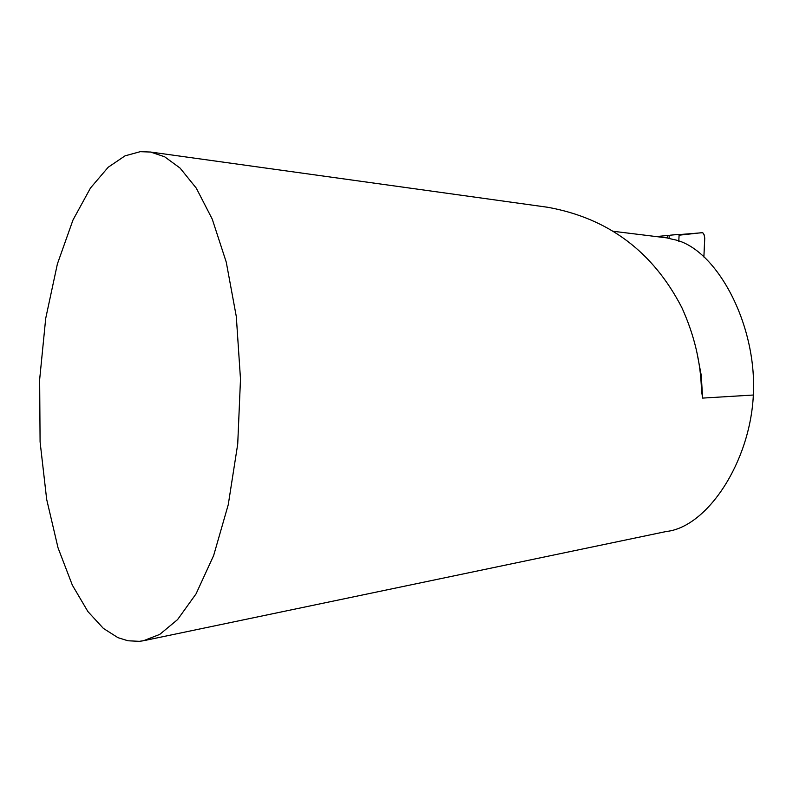 <?xml version="1.0" encoding="UTF-8"?>
<svg xmlns="http://www.w3.org/2000/svg" width="793" height="793" viewBox="0 0 793 793"><rect width="100%" height="100%" fill="white"/><g stroke="black" fill="none" stroke-linecap="round" stroke-linejoin="round"><path stroke-width="1.19" d="M668.866 235.352L656.267 236.582M145.129 640.397L666.308 531.498C707.207 527.157 750.168 462.22 753.35 395.023L702.618 398.096L701.448 390.235C700.843 362.698 694.341 335.211 681.93 307.783C653.105 251.807 608.439 218.313 547.923 207.31L545.128 206.914M117.949 637.661L128 640.784L139.33 641.319L143.404 640.754L159.71 634.43L177.563 619.611L196.049 593.878L213.644 555.536L228.255 504.685L237.722 444.08L240.497 379.163L236.314 316.595L226.253 262.126L212.237 219.096L196.297 188.159L180.08 168.086L164.647 156.786L150.561 152.038L140.242 151.681L125.026 155.854L108.225 167.224L90.491 187.991L72.986 220.008L57.393 263.94L45.707 318.409L39.65 379.589L40.086 441.84L46.668 499.352L58.028 547.804L72.351 585.165L87.904 611.562L103.377 628.403L117.949 637.661M672.662 234.887L679.125 234.381L678.788 241.359L679.125 234.381L670.402 235.174M753.35 395.023C757.246 323.078 715.048 246.415 672.543 239.298L667.141 237.95M664.921 237.642L667.577 237.969L667.696 235.481M679.086 235.204L702.608 232.587L704.075 234.669L704.739 238.336L703.887 257.001L704.719 237.91L704.184 234.976L702.776 232.696L679.115 234.599M678.788 241.359L679.125 234.381M697.037 353.083L701.26 375.406L702.618 398.096M669.213 235.323L669.074 238.396M150.561 152.038L547.923 207.3M613.306 231.288L667.528 237.969"/></g></svg>
